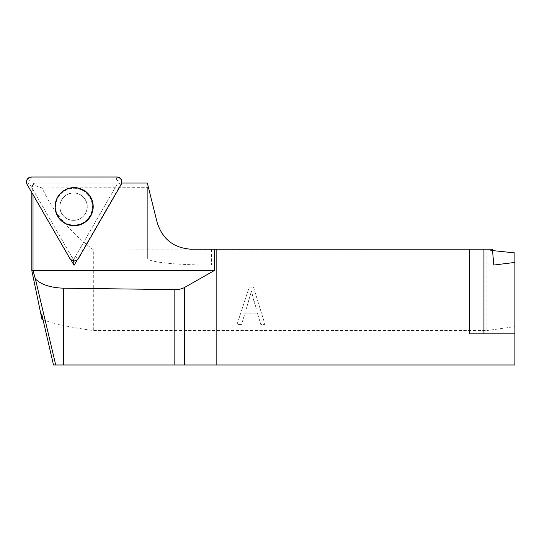 <?xml version="1.0" encoding="UTF-8"?>
<svg xmlns="http://www.w3.org/2000/svg" width="542" height="542" viewBox="0 0 542 542"><rect width="100%" height="100%" fill="white"/><g stroke="black" fill="none" stroke-linecap="round" stroke-linejoin="round"><path stroke-width="0.41" stroke-dasharray="2.71 2.03" d="M492.407 249.218L191.251 249.218C173.562 248.107 162.214 239.239 157.2 222.613L147.336 183.054L35.548 183.054A3.11 3.11 90 0 0 32.439 186.163L33.015 194.673M31.829 192.627L31.829 186.163L32.588 183.975L35.027 183.054M121.733 183.054L35.548 183.054M77.147 259.984L121.55 183.054M33.015 194.151L70.887 259.774M43.055 319.76C54.105 323.906 70.995 327.503 93.725 330.566L93.725 250.038C70.25 232.525 53.021 211.82 42.039 187.938C37.676 186.651 34.525 185.33 32.588 183.975M42.039 187.938L147.681 187.647L148.088 186.062M93.725 250.038L147.681 249.889L147.681 187.647M53.495 364.983L514.9 364.983L514.9 333.865L469.636 333.865M93.725 330.566L486.892 330.566L486.892 249.984L147.681 249.889M257.491 313.134L260.777 324.448L264.97 324.448L253.5 287.104L249.239 287.104L237.017 324.448L241.515 324.448L245.004 313.134L257.491 313.134L245.004 313.134L241.515 324.448L237.017 324.448L249.239 287.104L253.5 287.104L264.97 324.448L260.777 324.448L257.491 313.134M493.803 265.052L211.482 265.052A63.793 6.667 180 0 1 147.681 258.385L147.681 186.827M41.707 313.947L514.9 313.947L514.9 326.63L486.892 330.566M514.9 326.63L514.9 252.924M492.529 250.573L486.892 249.984M147.681 249.984L147.681 258.385M253.073 298.154L256.352 309.116L251.461 291.027L246.224 309.116L256.352 309.116L246.224 309.116L251.461 291.027L253.073 298.154M73.617 260.973L73.502 259.875L117.838 183.054M32.439 188.724L73.502 259.875M85.351 199.815A13.692 13.685 -90 0 1 73.502 220.35A13.692 13.685 -90 0 1 59.81 206.658A13.692 13.685 -90 0 1 85.351 199.815A13.692 13.685 90 0 0 59.81 206.658A13.692 13.685 90 0 0 73.502 220.35A13.692 13.685 90 0 0 85.351 199.815M71.849 257.016L29.078 182.911A1.911 1.904 -90 0 1 30.731 180.052L116.273 180.052A1.911 1.904 -90 0 1 117.919 182.911L75.148 257.016A1.911 1.904 -90 0 1 71.849 257.016L69.871 258.534M31.829 186.163L32.439 186.163M211.482 249.218L211.482 265.052M57.818 216.014A18.713 18.706 90 0 0 90.209 216.014A18.713 18.706 90 0 0 74.017 187.952A18.713 18.706 90 0 0 57.818 216.014A18.713 18.706 -90 0 1 74.017 187.952A18.713 18.706 -90 0 1 90.209 216.014A18.713 18.706 -90 0 1 57.818 216.014M58.089 215.838A18.367 18.36 -90 0 1 73.99 188.298A18.367 18.36 -90 0 1 89.884 215.838A18.367 18.36 -90 0 1 58.089 215.838A18.367 18.36 90 0 0 89.884 215.838A18.367 18.36 90 0 0 73.99 188.298A18.367 18.36 90 0 0 58.089 215.838M85.46 199.815A13.692 13.685 90 0 0 73.61 192.966A13.692 13.685 90 0 0 61.754 213.507A13.692 13.685 90 0 0 73.61 220.35A13.692 13.685 90 0 0 85.46 199.815A13.692 13.685 -90 0 1 73.61 220.35A13.692 13.685 -90 0 1 61.754 213.507A13.692 13.685 -90 0 1 73.61 192.966A13.692 13.685 -90 0 1 85.46 199.815M117.919 182.911L121.191 184.429M78.421 258.534L75.148 257.016M30.731 180.052L31.375 177.017M116.916 177.017L116.273 180.052M27.1 184.429L29.078 182.911M61.761 213.507C57.005 205.77 61.537 193.508 73.61 192.966L73.61 192.966C61.537 193.508 57.005 205.77 61.761 213.507C64.498 217.904 68.448 220.181 73.61 220.35C68.448 220.181 64.498 217.904 61.761 213.507"/><path stroke-width="0.81" d="M43.055 319.76L41.951 319.333L31.829 270.607L31.829 192.627M31.829 270.607L33.028 270.607L35.426 279.035C41.355 284.706 50.765 287.755 63.658 288.195L174.829 289.611C178.664 289.618 181.841 288.94 184.368 287.565L214.612 270.377L33.028 270.607M33.015 194.673L33.015 270.377M214.612 270.377L214.612 249.218L191.251 249.218C173.853 248.087 162.505 239.218 157.2 222.613L147.336 183.054L121.733 183.054M70.887 259.774L74.078 265.302L77.147 259.984M492.529 250.573L514.9 252.924L514.9 262.409L493.803 265.052L492.407 249.218L469.636 249.218L469.636 333.865L514.9 333.865L514.9 364.983L55.718 364.983L35.426 279.035M41.951 319.333L41.707 313.947L53.495 364.983L55.718 364.983M469.636 249.218L214.612 249.218M216.15 364.983L216.15 249.218M514.9 262.409L514.9 333.865M57.73 216.102A18.882 18.875 -90 0 1 80.534 188.914A18.882 18.875 -90 0 1 88.536 218.799A18.882 18.875 -90 0 1 57.73 216.102M74.078 265.302L73.617 260.973M78.421 258.534L121.191 184.429A4.939 4.939 90 0 0 116.916 177.017L31.375 177.017A4.939 4.939 90 0 0 27.1 184.429L69.871 258.534A4.939 4.939 90 0 0 78.421 258.534M90.65 197.125A19.065 19.058 90 0 0 64.62 190.147A19.065 19.058 90 0 0 57.642 216.19A19.065 19.058 90 0 0 83.678 223.168A19.065 19.058 90 0 0 90.65 197.125M27.1 184.429L69.871 258.534C72.723 261.684 75.575 261.684 78.421 258.534L121.191 184.429C122.499 180.384 121.069 177.912 116.916 177.017L31.375 177.017C27.222 177.912 25.799 180.384 27.1 184.429M63.658 288.195L63.658 364.983M174.829 364.983L174.829 289.611M184.368 287.565L184.368 364.983M483.938 249.218L483.938 333.865"/></g></svg>
